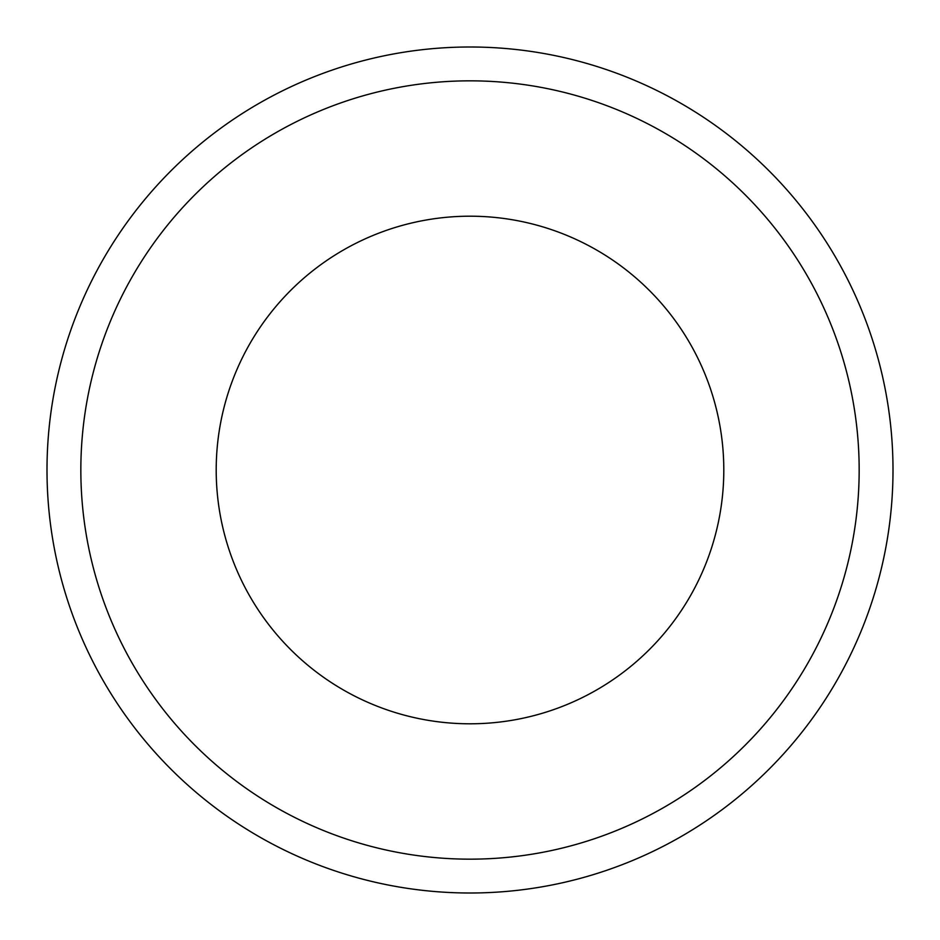<?xml version="1.0" encoding="UTF-8"?>
<svg xmlns="http://www.w3.org/2000/svg" width="940" height="940" viewBox="0 0 940 940"><rect width="100%" height="100%" fill="white"/><g stroke="black" fill="none" stroke-linecap="round" stroke-linejoin="round"><path stroke-width="1.41" d="M47 470A423 423 0 0 1 681.5 103.67A423 423 0 0 1 681.5 836.33A423 423 0 0 1 47 470A423 423 0 0 1 681.5 103.67A423 423 0 0 1 681.5 836.33A423 423 0 0 1 47 470M80.84 470A389.16 389.16 0 0 1 664.58 132.975A389.16 389.16 0 0 1 664.58 807.025A389.16 389.16 0 0 1 80.84 470M723.8 470A253.8 253.8 0 0 0 343.1 250.204A253.8 253.8 0 0 0 343.1 689.795A253.8 253.8 0 0 0 723.8 470"/></g></svg>
